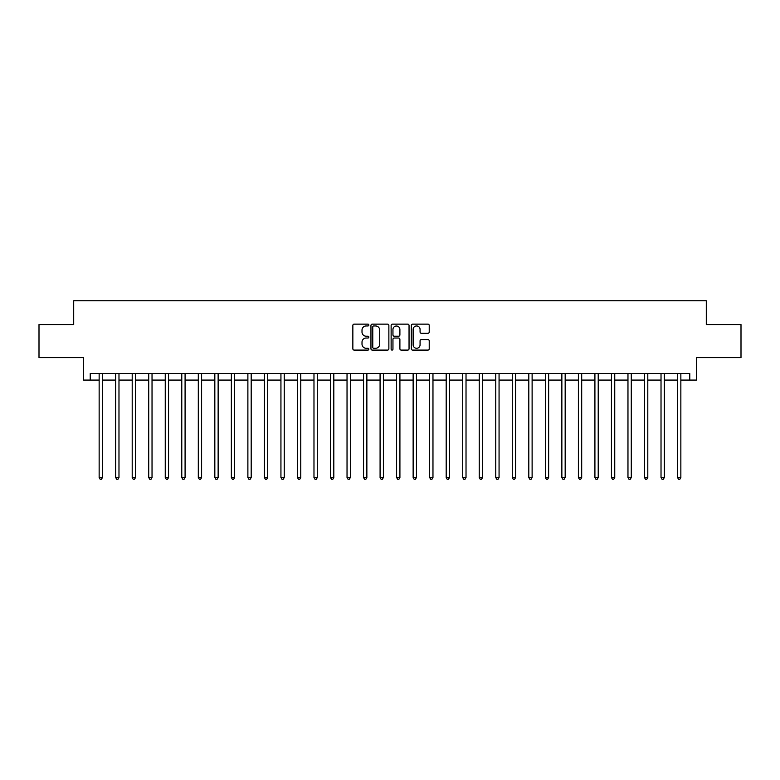 <?xml version="1.0" encoding="UTF-8"?>
<svg xmlns="http://www.w3.org/2000/svg" width="780" height="780" viewBox="0 0 780 780"><rect width="100%" height="100%" fill="white"/><g stroke="black" fill="none" stroke-linecap="round" stroke-linejoin="round"><path stroke-width="1.17" d="M368.852 325.046A0.907 0.907 0 0 0 367.936 324.139L354.149 324.139A1.297 1.297 0 0 0 352.852 325.435L352.852 348.796A1.297 1.297 0 0 0 354.149 350.093L367.936 350.093A0.907 0.907 0 0 0 368.852 349.186A0.907 0.907 0 0 0 367.936 348.28L366.151 348.28A4.153 4.153 0 0 1 362.008 344.126L362.008 342.176A4.153 4.153 0 0 1 366.151 338.023L367.936 338.023A0.907 0.907 0 0 0 368.852 337.116A0.907 0.907 0 0 0 367.936 336.209L366.151 336.209A4.153 4.153 0 0 1 362.008 332.056L362.008 330.115A4.153 4.153 0 0 1 366.151 325.962L367.936 325.962A0.907 0.907 0 0 0 368.852 325.046M427.927 333.294A1.297 1.297 0 0 0 429.224 331.997L429.224 325.435A1.297 1.297 0 0 0 427.927 324.139L412.61 324.139A1.297 1.297 0 0 0 411.313 325.435L411.313 348.796A1.297 1.297 0 0 0 412.61 350.093L427.927 350.093A1.297 1.297 0 0 0 429.224 348.796L429.224 340.88A1.297 1.297 0 0 0 427.927 339.583L421.375 339.583A1.297 1.297 0 0 0 420.069 340.88L420.069 344.809A3.471 3.471 0 0 1 416.598 348.28A3.471 3.471 0 0 1 413.127 344.809L413.127 329.433A3.471 3.471 0 0 1 416.598 325.962A3.471 3.471 0 0 1 420.069 329.433L420.069 331.997A1.297 1.297 0 0 0 421.375 333.294L427.927 333.294M90.227 380.084L90.227 373.474L689.774 373.474L689.774 380.084L696.384 380.084L696.384 357.61L741 357.61L741 324.558L706.3 324.558L706.3 300.758L73.7 300.758L73.7 324.558L39 324.558L39 357.61L83.616 357.61L83.616 380.084L99.148 380.084M388.869 325.435A1.297 1.297 0 0 0 387.562 324.139L372.255 324.139A1.297 1.297 0 0 0 370.958 325.435L370.958 348.796A1.297 1.297 0 0 0 372.255 350.093L387.562 350.093A1.297 1.297 0 0 0 388.869 348.796L388.869 325.435M392.438 324.139L407.745 324.139A1.297 1.297 0 0 1 409.042 325.435L409.042 348.796A1.297 1.297 0 0 1 407.745 350.093L401.193 350.093A1.297 1.297 0 0 1 399.896 348.796L399.896 339.329A1.297 1.297 0 0 0 398.599 338.023L394.251 338.023A1.297 1.297 0 0 0 392.954 339.329L392.954 349.186A0.907 0.907 0 0 1 392.048 350.093A0.907 0.907 0 0 1 391.131 349.186L391.131 325.435A1.297 1.297 0 0 1 392.438 324.139M102.453 380.084L115.674 380.084M118.979 380.084L132.2 380.084M135.505 380.084L148.726 380.084M152.032 380.084L165.253 380.084M168.558 380.084L181.779 380.084M185.084 380.084L198.305 380.084M201.611 380.084L214.832 380.084M218.137 380.084L231.358 380.084M234.663 380.084L247.884 380.084M251.189 380.084L264.41 380.084M267.715 380.084L280.936 380.084M284.242 380.084L297.453 380.084M300.758 380.084L313.979 380.084M317.284 380.084L330.505 380.084M333.811 380.084L347.032 380.084M350.337 380.084L363.558 380.084M366.863 380.084L380.084 380.084M383.389 380.084L396.61 380.084M399.916 380.084L413.137 380.084M416.442 380.084L429.663 380.084M432.968 380.084L446.189 380.084M449.494 380.084L462.715 380.084M466.021 380.084L479.242 380.084M482.547 380.084L495.758 380.084M499.063 380.084L512.284 380.084M515.59 380.084L528.811 380.084M532.116 380.084L545.337 380.084M548.642 380.084L561.863 380.084M565.168 380.084L578.389 380.084M581.695 380.084L594.916 380.084M598.221 380.084L611.442 380.084M614.747 380.084L627.968 380.084M631.274 380.084L644.495 380.084M647.8 380.084L661.021 380.084M664.326 380.084L677.547 380.084M680.852 380.084L689.774 380.084M373.678 325.962A0.907 0.907 0 0 0 372.772 326.869L372.772 347.373A0.907 0.907 0 0 0 373.678 348.28L375.56 348.28A4.153 4.153 0 0 0 379.714 344.126L379.714 330.115A4.153 4.153 0 0 0 375.56 325.962L373.678 325.962M399.896 329.491A3.471 3.471 0 0 0 396.425 326.02A3.471 3.471 0 0 0 392.954 329.491L392.954 334.912A1.297 1.297 0 0 0 394.251 336.209L398.599 336.209A1.297 1.297 0 0 0 399.896 334.912L399.896 329.491M102.619 373.474L102.55 373.639A1.326 1.326 0 0 0 102.453 374.137L102.453 477.516L99.148 477.516L99.148 374.137A1.326 1.326 0 0 0 99.06 373.639L98.992 373.474M102.453 477.516L101.468 479.242L100.142 479.242L99.148 477.516M119.145 373.474L119.077 373.639A1.326 1.326 0 0 0 118.979 374.137L118.979 477.516L115.674 477.516L115.674 374.137A1.326 1.326 0 0 0 115.586 373.639L115.518 373.474M118.979 477.516L117.994 479.242L116.668 479.242L115.674 477.516M135.671 373.474L135.603 373.639A1.326 1.326 0 0 0 135.505 374.137L135.505 477.516L132.2 477.516L132.2 374.137A1.326 1.326 0 0 0 132.112 373.639L132.044 373.474M135.505 477.516L134.521 479.242L133.195 479.242L132.2 477.516M152.197 373.474L152.129 373.639A1.326 1.326 0 0 0 152.032 374.137L152.032 477.516L148.726 477.516L148.726 374.137A1.326 1.326 0 0 0 148.629 373.639L148.57 373.474M152.032 477.516L151.047 479.242L149.721 479.242L148.726 477.516M168.724 373.474L168.655 373.639A1.326 1.326 0 0 0 168.558 374.137L168.558 477.516L165.253 477.516L165.253 374.137A1.326 1.326 0 0 0 165.155 373.639L165.087 373.474M168.558 477.516L167.564 479.242L166.247 479.242L165.253 477.516M185.25 373.474L185.182 373.639A1.326 1.326 0 0 0 185.084 374.137L185.084 477.516L181.779 477.516L181.779 374.137A1.326 1.326 0 0 0 181.681 373.639L181.613 373.474M185.084 477.516L184.09 479.242L182.774 479.242L181.779 477.516M201.776 373.474L201.708 373.639A1.326 1.326 0 0 0 201.611 374.137L201.611 477.516L198.305 477.516L198.305 374.137A1.326 1.326 0 0 0 198.208 373.639L198.139 373.474M201.611 477.516L200.616 479.242L199.3 479.242L198.305 477.516M218.303 373.474L218.234 373.639A1.326 1.326 0 0 0 218.137 374.137L218.137 477.516L214.832 477.516L214.832 374.137A1.326 1.326 0 0 0 214.734 373.639L214.666 373.474M218.137 477.516L217.142 479.242L215.826 479.242L214.832 477.516M234.829 373.474L234.761 373.639A1.326 1.326 0 0 0 234.663 374.137L234.663 477.516L231.358 477.516L231.358 374.137A1.326 1.326 0 0 0 231.26 373.639L231.192 373.474M234.663 477.516L233.668 479.242L232.352 479.242L231.358 477.516M251.345 373.474L251.287 373.639A1.326 1.326 0 0 0 251.189 374.137L251.189 477.516L247.884 477.516L247.884 374.137A1.326 1.326 0 0 0 247.786 373.639L247.718 373.474M251.189 477.516L250.195 479.242L248.869 479.242L247.884 477.516M267.872 373.474L267.803 373.639A1.326 1.326 0 0 0 267.715 374.137L267.715 477.516L264.41 477.516L264.41 374.137A1.326 1.326 0 0 0 264.313 373.639L264.244 373.474M267.715 477.516L266.721 479.242L265.395 479.242L264.41 477.516M284.398 373.474L284.329 373.639A1.326 1.326 0 0 0 284.242 374.137L284.242 477.516L280.936 477.516L280.936 374.137A1.326 1.326 0 0 0 280.839 373.639L280.771 373.474M284.242 477.516L283.247 479.242L281.921 479.242L280.936 477.516M300.924 373.474L300.856 373.639A1.326 1.326 0 0 0 300.758 374.137L300.758 477.516L297.453 477.516L297.453 374.137A1.326 1.326 0 0 0 297.365 373.639L297.297 373.474M300.758 477.516L299.773 479.242L298.447 479.242L297.453 477.516M317.45 373.474L317.382 373.639A1.326 1.326 0 0 0 317.284 374.137L317.284 477.516L313.979 477.516L313.979 374.137A1.326 1.326 0 0 0 313.892 373.639L313.823 373.474M317.284 477.516L316.3 479.242L314.974 479.242L313.979 477.516M333.976 373.474L333.908 373.639A1.326 1.326 0 0 0 333.811 374.137L333.811 477.516L330.505 477.516L330.505 374.137A1.326 1.326 0 0 0 330.418 373.639L330.349 373.474M333.811 477.516L332.826 479.242L331.5 479.242L330.505 477.516M350.503 373.474L350.435 373.639A1.326 1.326 0 0 0 350.337 374.137L350.337 477.516L347.032 477.516L347.032 374.137A1.326 1.326 0 0 0 346.934 373.639L346.876 373.474M350.337 477.516L349.352 479.242L348.026 479.242L347.032 477.516M367.029 373.474L366.961 373.639A1.326 1.326 0 0 0 366.863 374.137L366.863 477.516L363.558 477.516L363.558 374.137A1.326 1.326 0 0 0 363.46 373.639L363.392 373.474M366.863 477.516L365.869 479.242L364.552 479.242L363.558 477.516M383.555 373.474L383.487 373.639A1.326 1.326 0 0 0 383.389 374.137L383.389 477.516L380.084 477.516L380.084 374.137A1.326 1.326 0 0 0 379.987 373.639L379.918 373.474M383.389 477.516L382.395 479.242L381.079 479.242L380.084 477.516M400.081 373.474L400.013 373.639A1.326 1.326 0 0 0 399.916 374.137L399.916 477.516L396.61 477.516L396.61 374.137A1.326 1.326 0 0 0 396.513 373.639L396.445 373.474M399.916 477.516L398.921 479.242L397.605 479.242L396.61 477.516M416.608 373.474L416.54 373.639A1.326 1.326 0 0 0 416.442 374.137L416.442 477.516L413.137 477.516L413.137 374.137A1.326 1.326 0 0 0 413.039 373.639L412.971 373.474M416.442 477.516L415.447 479.242L414.131 479.242L413.137 477.516M433.124 373.474L433.066 373.639A1.326 1.326 0 0 0 432.968 374.137L432.968 477.516L429.663 477.516L429.663 374.137A1.326 1.326 0 0 0 429.565 373.639L429.497 373.474M432.968 477.516L431.974 479.242L430.648 479.242L429.663 477.516M449.651 373.474L449.582 373.639A1.326 1.326 0 0 0 449.494 374.137L449.494 477.516L446.189 477.516L446.189 374.137A1.326 1.326 0 0 0 446.092 373.639L446.023 373.474M449.494 477.516L448.5 479.242L447.174 479.242L446.189 477.516M466.177 373.474L466.108 373.639A1.326 1.326 0 0 0 466.021 374.137L466.021 477.516L462.715 477.516L462.715 374.137A1.326 1.326 0 0 0 462.618 373.639L462.55 373.474M466.021 477.516L465.026 479.242L463.7 479.242L462.715 477.516M482.703 373.474L482.635 373.639A1.326 1.326 0 0 0 482.547 374.137L482.547 477.516L479.242 477.516L479.242 374.137A1.326 1.326 0 0 0 479.144 373.639L479.076 373.474M482.547 477.516L481.552 479.242L480.226 479.242L479.242 477.516M499.229 373.474L499.161 373.639A1.326 1.326 0 0 0 499.063 374.137L499.063 477.516L495.758 477.516L495.758 374.137A1.326 1.326 0 0 0 495.671 373.639L495.602 373.474M499.063 477.516L498.079 479.242L496.753 479.242L495.758 477.516M515.755 373.474L515.687 373.639A1.326 1.326 0 0 0 515.59 374.137L515.59 477.516L512.284 477.516L512.284 374.137A1.326 1.326 0 0 0 512.197 373.639L512.129 373.474M515.59 477.516L514.605 479.242L513.279 479.242L512.284 477.516M532.282 373.474L532.213 373.639A1.326 1.326 0 0 0 532.116 374.137L532.116 477.516L528.811 477.516L528.811 374.137A1.326 1.326 0 0 0 528.713 373.639L528.655 373.474M532.116 477.516L531.131 479.242L529.805 479.242L528.811 477.516M548.808 373.474L548.74 373.639A1.326 1.326 0 0 0 548.642 374.137L548.642 477.516L545.337 477.516L545.337 374.137A1.326 1.326 0 0 0 545.24 373.639L545.171 373.474M548.642 477.516L547.648 479.242L546.332 479.242L545.337 477.516M565.334 373.474L565.266 373.639A1.326 1.326 0 0 0 565.168 374.137L565.168 477.516L561.863 477.516L561.863 374.137A1.326 1.326 0 0 0 561.766 373.639L561.697 373.474M565.168 477.516L564.174 479.242L562.858 479.242L561.863 477.516M581.861 373.474L581.792 373.639A1.326 1.326 0 0 0 581.695 374.137L581.695 477.516L578.389 477.516L578.389 374.137A1.326 1.326 0 0 0 578.292 373.639L578.224 373.474M581.695 477.516L580.7 479.242L579.384 479.242L578.389 477.516M598.387 373.474L598.318 373.639A1.326 1.326 0 0 0 598.221 374.137L598.221 477.516L594.916 477.516L594.916 374.137A1.326 1.326 0 0 0 594.818 373.639L594.75 373.474M598.221 477.516L597.226 479.242L595.91 479.242L594.916 477.516M614.913 373.474L614.845 373.639A1.326 1.326 0 0 0 614.747 374.137L614.747 477.516L611.442 477.516L611.442 374.137A1.326 1.326 0 0 0 611.344 373.639L611.276 373.474M614.747 477.516L613.753 479.242L612.437 479.242L611.442 477.516M631.429 373.474L631.371 373.639A1.326 1.326 0 0 0 631.274 374.137L631.274 477.516L627.968 477.516L627.968 374.137A1.326 1.326 0 0 0 627.871 373.639L627.803 373.474M631.274 477.516L630.279 479.242L628.953 479.242L627.968 477.516M647.956 373.474L647.887 373.639A1.326 1.326 0 0 0 647.8 374.137L647.8 477.516L644.495 477.516L644.495 374.137A1.326 1.326 0 0 0 644.397 373.639L644.329 373.474M647.8 477.516L646.805 479.242L645.479 479.242L644.495 477.516M664.482 373.474L664.414 373.639A1.326 1.326 0 0 0 664.326 374.137L664.326 477.516L661.021 477.516L661.021 374.137A1.326 1.326 0 0 0 660.923 373.639L660.855 373.474M664.326 477.516L663.332 479.242L662.005 479.242L661.021 477.516M681.008 373.474L680.94 373.639A1.326 1.326 0 0 0 680.852 374.137L680.852 477.516L677.547 477.516L677.547 374.137A1.326 1.326 0 0 0 677.45 373.639L677.381 373.474M680.852 477.516L679.858 479.242L678.532 479.242L677.547 477.516"/></g></svg>
